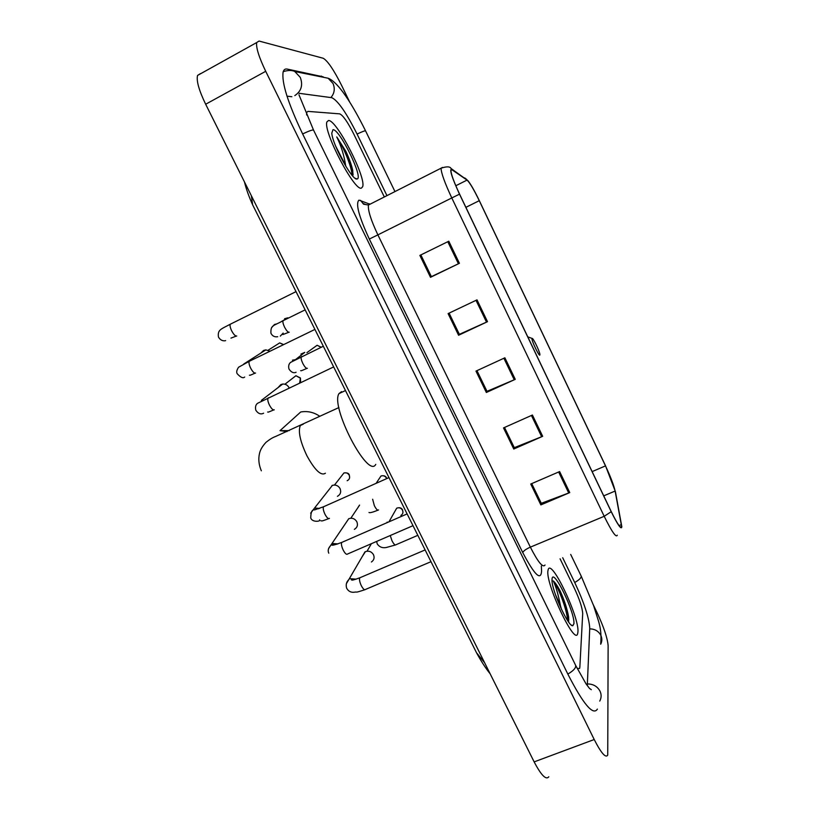 <?xml version="1.0" encoding="UTF-8"?>
<svg xmlns="http://www.w3.org/2000/svg" width="819" height="819" viewBox="0 0 819 819"><rect width="100%" height="100%" fill="white"/><g stroke="black" fill="none" stroke-linecap="round" stroke-linejoin="round"><path stroke-width="1.23" d="M577.938 632.022C579.555 617.393 551.259 557.934 548.198 569.604L547.983 570.567C545.096 582.944 574.825 646.15 577.641 633.691L577.938 632.022C579.555 617.393 551.259 557.934 548.198 569.604L547.983 570.567C545.096 582.944 574.825 646.15 577.641 633.691L577.938 632.022M361.455 188.063L362.643 186.701C366.462 177.682 336.722 119.697 328.511 120.495L326.904 121.918C322.881 131.204 354.832 192.045 361.455 188.063L362.643 186.701C366.462 177.682 336.722 119.697 328.511 120.495L326.904 121.918C322.881 131.204 354.832 192.045 361.455 188.063M621.58 526.228L621.56 526.74C620.73 528.92 617.28 523.853 611.22 511.537L459.582 194.123C453.982 182.135 451.095 174.212 450.9 170.362L452.016 169.789L467.045 180.098C469.717 182.535 473.791 189.394 479.269 200.686L605.497 465.888C610.595 476.791 613.8 485.186 615.13 491.052L621.58 526.228M621.836 526.781L615.376 491.533L605.507 465.735L479.33 200.665C474.703 191.062 470.905 184.398 467.925 180.661L451.75 169.205C449.17 168.898 451.76 177.211 459.51 194.154L611.22 511.711C617.823 525.071 621.365 530.098 621.836 526.781M448.792 241.216L419.871 255.405L430.497 277.313L459.408 263.298L448.792 241.216M430.497 277.313L431.367 276.617L420.853 254.924L431.388 276.638L459.408 263.298M477.006 299.867L448.095 313.605L458.589 335.247L487.5 321.672L477.006 299.867M449.088 313.134L459.367 334.336L487.5 321.672M449.068 313.145L459.316 334.275L458.589 335.247M559.633 471.57L530.743 484.029L540.857 504.903L569.748 492.598L559.633 471.57M540.857 504.903L541.185 503.132L531.715 483.609L541.287 503.316L569.748 492.598M532.422 415.028L503.521 427.907L513.769 449.027L542.669 436.312L532.422 415.028M513.769 449.027L514.219 447.522L504.504 427.467L514.301 447.665L542.669 436.312M504.883 357.801L475.982 371.099L486.343 392.485L515.253 379.34L504.883 357.801M486.343 392.485L486.936 391.236L476.955 370.649L486.998 391.339L515.253 379.34M307.924 111.384L306.695 112.428L306.644 114.957L306.695 112.428L307.924 111.384L339.711 113.861L307.924 111.384M577.211 668.519L579.627 668.447L579.852 667.147L582.698 613.687C582.411 608.026 579.637 599.569 574.395 588.308L560.073 558.804L574.395 588.308C579.637 599.569 582.411 608.026 582.698 613.687L579.852 667.147L579.627 668.447L577.211 668.519M384.326 196.969L353.747 133.999C347.686 122.021 343.018 115.305 339.711 113.861C343.018 115.305 347.686 122.021 353.747 133.999L384.326 196.969M386.957 195.639L357.043 134.009C346.324 112.735 337.93 100.624 331.859 97.696L299.068 93.305M587.295 685.646L589.741 628.183C589.096 617.813 584.121 602.651 574.815 582.708L562.694 557.719M349.723 102.129L341.595 85.36C333.824 69.902 327.702 60.872 323.249 58.272L259.039 41.042L256.685 42.557C255.948 47.584 258.947 57.166 265.714 71.304L594.215 739.526C601.207 753.173 605.712 758.353 607.739 755.087L608.128 645.597C607.452 638.001 603.787 627.078 597.143 612.807L593.396 605.057M200.44 73.618L197.553 75.43C196.243 80.712 198.945 90.315 205.661 104.238L534.142 761.885C541.195 775.306 546.078 780.272 548.802 776.781M323.188 76.822L287.223 69.083C285.135 68.663 283.763 69.656 283.108 72.062C281.552 82.647 288.042 103.235 302.59 133.845L567.987 674.385C583.384 704.32 593.191 715.898 597.389 709.1M251.372 195.761L252.641 204.842L255.016 209.572M473.116 645.945L476.515 652.753L484.602 662.704M568.632 621.764L568.621 617.045C567.28 609.039 564.414 600.255 560.022 590.704C557.309 585.636 555.047 582.36 553.234 580.896C555.804 585.994 558.189 594.174 560.391 605.405L555.405 594.522M560.391 605.405L561.537 609.52M573.904 623.75C575.225 612.673 553.03 567.065 552.057 578.941L552.016 580.436C551.914 591.072 568.57 627.344 572.819 625.716L573.904 623.75M553.234 580.896C557.074 584.612 567.157 609.152 567.567 620.485M560.022 590.704C564.342 600.47 567.157 609.643 568.468 618.222L568.652 621.652M319.523 416.124C313.677 412.192 307.412 410.821 300.716 411.988L280.016 430.651L289.23 430.599M532.033 338.523C531.142 339.946 539.465 357.371 539.875 354.955L539.875 354.34C539.537 350.962 532.862 337.305 532.094 338.431L532.033 338.523M341.584 391.646L338.984 393.601C330.067 406.582 368.14 479.412 375.767 464.373M362.162 556.695L365.438 551.627C368.837 550.552 371.519 551.556 373.474 554.658C374.723 557.719 374.037 560.155 371.416 561.988M345.495 523.505L348.751 518.703C352.16 517.588 354.852 518.601 356.818 521.713C358.128 525.03 357.299 527.569 354.351 529.35M348.751 518.703L332.012 543.458L337.981 543.908M331.961 485.524L332.412 485.35C335.677 484.52 338.216 485.575 340.039 488.533C341.38 491.963 340.509 494.553 337.438 496.324M278.03 387.622L280.856 384.582L282.688 384.06C285.462 383.916 287.561 385.084 288.984 387.571M261.046 352.897L263.564 350.45L265.847 349.877L269.84 351.167M385.524 523.331L389.783 521.468M300.942 354.084L304.781 352.385L295.546 359.592M284.572 318.745L287.889 317.813L281.286 321.591M352.794 176.095L352.754 170.547C351.597 165.11 349.303 158.691 345.864 151.29L336.763 136.927C341.073 145.598 344.021 155.078 345.608 165.366L335.677 146.191M345.608 165.366L345.905 166.472M357.023 178.962L357.084 178.952C363.861 178.501 339.65 128.89 332.995 129.699L331.787 133.128C332.391 144.666 352.661 181.296 357.023 178.962M336.763 136.927C342.751 145.485 351.883 166.585 352.037 175.215M345.864 151.29C349.334 159.111 351.617 165.817 352.713 171.427L353.091 174.795M541.339 566.052L541.594 571.089C540.827 581.132 534.551 574.958 522.757 552.59L369.318 239.046L377.876 234.869L530.354 547.143C538.063 562.192 542.946 568.14 545.024 565.018M369.318 239.046C358.865 216.472 355.415 203.501 358.978 200.123L369.963 204.238M369.42 203.788L368.448 205.016C367.792 210.196 370.925 220.147 377.876 234.869L451.791 197.942C444.789 182.965 441.206 173.044 441.052 168.202L442.455 167.424M466.799 179.556L464.711 177.907M451.75 169.205L451.064 168.509C450.01 166.431 446.683 166.339 441.052 168.202L368.448 205.016L363.585 204.207L360.534 200.327M459.51 194.154L451.791 197.942L604.197 516.298L611.22 511.711M617.27 535.196C616.154 537.96 611.793 531.664 604.197 516.298L530.354 547.143C526.033 549.088 523.495 550.9 522.757 552.59M365.776 204.607L363.196 203.511L365.878 204.607M479.269 200.686L465.898 207.33M467.045 180.098L455.804 185.739M452.016 169.789L450.9 170.352M621.375 524.621L619.051 525.583M615.13 491.052L603.736 495.864M605.497 465.888L592.147 471.601M503.89 358.261L514.25 379.781M531.429 415.479L541.666 436.732M558.64 472L568.744 493.007M476.013 300.338L486.506 322.133M447.788 241.707L458.415 263.779M302.631 133.937C309.418 130.764 313.063 129.504 313.564 130.149L565.53 644.727M283.231 71.642C288.186 70.117 292.045 70.076 294.809 71.519L300.266 77.355C303.153 85.084 301.341 91.165 294.82 95.598M321.437 76.884L328.143 78.235L333.005 83.456C335.186 88.667 334.48 93.366 330.886 97.563M294.809 71.519L328.143 78.235C338.401 82.074 352.631 104.801 365.581 130.907C365.213 130.497 362.377 131.552 357.074 134.07M570.689 554.422L581.081 575.859C581.695 577.477 579.576 579.688 574.723 582.504M600.685 644.215C602.16 641.308 602.2 638.339 600.818 635.298C598.474 631.06 594.768 628.92 589.711 628.89M599.743 701.084C601.484 697.86 601.566 694.522 599.989 691.093C597.379 686.394 593.263 684.019 587.632 683.947M567.843 674.088C573.924 670.454 576.474 667.424 575.47 665.008L565.765 645.208M205.661 104.238L265.714 71.304M534.142 761.885L594.215 739.526M320.26 76.648L321.345 76.065M568.806 619.359L568.478 618.14M325.399 473.239C321.089 476.126 314.926 470.301 306.91 455.763C300.194 441.543 297.983 431.47 300.297 425.552L303.347 424.129M360.524 577.487L359.725 577.886C359.152 579.463 359.654 582.002 361.22 585.503C363.063 588.994 364.486 590.304 365.489 589.445L431.009 561.691M346.376 583.681L349.365 578.644L356.204 579.156M342.465 542.106L341.697 542.434C341.083 543.918 341.554 546.416 343.13 549.928C345.034 553.542 346.509 554.903 347.553 554.013L413.001 525.675M328.573 548.576L332.012 543.458C332.627 544.44 326.331 547.87 328.777 553.183M357.422 508.384L359.551 505.088M407.125 513.912L341.697 542.444C334.715 544.973 331.49 545.782 332.043 544.85C332.227 544.082 333.824 543.888 336.844 544.287M341.359 476.248L343.898 472.993C346.969 472.573 348.761 473.218 349.283 474.928L349.211 475.194C350.153 477.692 349.478 479.524 347.174 480.712M324.191 506.429L323.495 506.787C322.891 508.23 323.351 510.657 324.897 514.086C326.832 517.762 328.358 519.185 329.453 518.355M310.657 513.165L314.547 508.046L319.574 508.404M334.5 485.022L343.898 472.993C346.171 472.399 347.942 473.136 349.211 475.194M292.69 378.214L295.925 375.726L300.43 377.989L299.641 382.954M268.478 397.768L268.008 398.136C267.444 399.447 267.885 401.689 269.328 404.852C271.324 408.63 272.973 410.278 274.263 409.807M282.688 384.06L261.363 400.399L263.083 400.44M284.899 384.234L295.925 375.726L300.307 378.153M249.611 360.984L249.211 361.333C248.669 362.602 249.109 364.783 250.512 367.864C252.528 371.683 254.218 373.413 255.579 373.054M265.847 349.877L243.745 364.025M276.351 345.014L279.688 342.895L283.313 344.615M231.06 323.843L230.272 324.232C229.75 325.471 230.18 327.59 231.552 330.589C233.589 334.439 235.319 336.251 236.752 336.015M394.574 511.926L396.693 508.179C399.631 507.248 401.576 507.821 402.538 509.889L402.518 510.186C403.398 512.418 402.866 514.168 400.901 515.448M390.243 535.524L391.953 540.673C393.755 544.154 395.106 545.505 395.976 544.727L417.823 535.329M389.148 521.508L396.693 508.179C399.14 507.268 401.085 507.944 402.518 510.186M378.532 479.688L380.999 475.993C383.835 475.327 385.677 475.962 386.537 477.886L386.496 478.142C385.176 476.023 383.343 475.296 380.999 475.993L376.146 483.282M372.645 499.242L374.375 505.722C376.238 509.305 377.631 510.708 378.542 509.93M301.648 356.531L301.29 356.838C300.839 358.046 301.32 360.176 302.723 363.237C304.658 366.953 306.204 368.642 307.36 368.315M292.424 360.165L295.249 359.736M313.575 347.829L317.117 345.27L320.987 347.236M283.179 333.067L280.303 336.118M283.712 320.383L283.057 320.71C282.627 321.867 283.098 323.945 284.459 326.924C286.415 330.681 288.001 332.442 289.22 332.227M271.488 327.795L274.457 324.498L276.72 323.904M621.56 526.74L620.495 527.18M467.925 180.661L451.064 168.509M365.581 130.907L394.963 191.574M589.393 688.318L591.308 689.68L589.526 688.472L585.954 683.722L575.706 665.509M581.214 576.146L593.611 605.65L598.689 621.662C599.273 624.16 601.811 630.937 600.685 644.062M286.998 96.151L291.84 96.734M313.493 129.996L298.945 94.738M197.553 75.43L256.685 42.557M490.141 673.791C485.575 668.12 481.04 661.097 476.515 652.753L252.651 204.842C248.956 196.744 246.222 189.097 244.451 181.9M571.324 625.051L572.819 625.716M568.621 617.045L568.468 618.222M338.902 407.565L275.276 436.619C272.891 437.418 269.83 439.291 266.093 442.24C262.469 446.109 260.278 449.826 259.521 453.398C258.19 458.978 258.794 464.782 261.343 470.823M338.984 393.601L345.464 390.561M532.094 338.431L527.764 336.844M287.019 431.572L280.016 430.651M364.987 551.842L349.365 578.644C349.416 579.709 344.809 581.818 346.672 588.257C348.474 591.42 351.136 592.721 354.668 592.157C357.627 591.574 353.982 593.335 364.721 589.762M371.396 543.683L367.055 551.187M355.036 579.514C353.245 579.033 352.006 579.146 351.32 579.872C352.651 579.719 349.826 581.357 359.766 577.815L425.122 549.928M359.541 505.221L350.829 518.212M349.611 477.743L349.303 474.979M328.695 518.652C320.485 521.775 322.451 520.751 320.833 520.802M319.615 519.84C321.212 521.468 311.967 522.676 310.739 517.843C310.841 512.029 312.111 509.377 314.547 509.899L323.495 506.787L388.974 477.6M318.489 508.794L314.547 508.046L332.412 485.35M300.573 381.429L300.44 378.009M273.648 409.961C266.308 413.104 268.601 411.875 267.659 412.018M263.605 413.206C263.022 413.472 259.408 415.704 255.794 410.176C255.088 406.9 255.723 404.576 257.709 403.224L333.661 366.922M261.363 400.399L262.449 400.737M255.026 373.167C248.392 376.126 250.338 375.102 249.416 375.204M244.676 377.047C243.089 378.552 240.602 377.436 237.193 373.72C236.241 372.276 236.691 370.127 238.534 367.26L249.211 361.333L314.916 329.422M283.487 344.533L279.688 342.895L268.12 350.225M236.251 336.097L230.978 338.114M225.635 340.571C225.522 340.847 221.069 341.789 218.438 336.978C217.445 329.525 221.243 329.095 230.272 324.232L296.017 291.625M402.958 512.264L402.579 509.961M376.679 541.4L377.19 543.847C379.381 547.051 382.432 548.259 386.363 547.481L395.342 545.004M386.783 522.778L387.182 522.082M377.897 510.206C372.737 512.274 369.768 513.042 368.99 512.499M306.869 368.407C299.385 371.724 301.587 370.536 300.645 370.679M296.079 372.266C293.571 373.413 291.195 372.317 288.964 368.99C288.257 366.021 288.81 363.81 290.643 362.346L323.321 346.242M321.13 347.164L317.117 345.27L306.9 352.651M288.779 332.299L282.913 334.551M277.682 336.722C274.631 337.233 272.369 336.066 270.915 333.21C270.649 324.764 273.188 326.249 283.057 320.71L305.139 309.858M355.159 178.276L357.084 178.952M352.754 170.547L352.713 171.427"/></g></svg>
